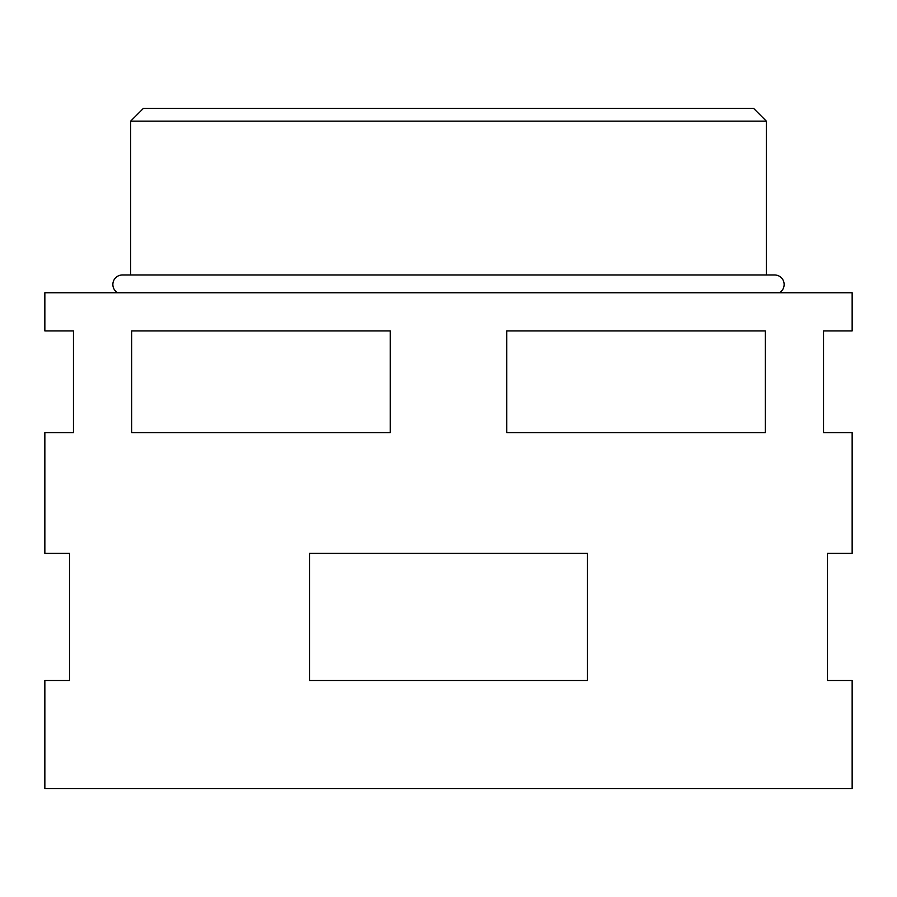 <?xml version="1.0" encoding="UTF-8"?>
<svg xmlns="http://www.w3.org/2000/svg" width="897" height="897" viewBox="0 0 897 897"><rect width="100%" height="100%" fill="white"/><g stroke="black" fill="none" stroke-linecap="round" stroke-linejoin="round"><path stroke-width="1.35" d="M779.358 292.758A9.531 9.531 0 0 0 774.593 274.964L122.407 274.964A9.531 9.531 0 0 0 117.642 292.758M130.67 121.129L143.374 108.414L753.626 108.414L766.33 121.129L130.67 121.129L130.67 274.964M309.566 680.52L309.566 553.382L587.434 553.382L587.434 680.52L309.566 680.52L309.566 553.382L587.434 553.382L587.434 680.52L309.566 680.52M131.724 330.903L131.724 432.612L390.229 432.612L390.229 330.903L131.724 330.903M506.771 330.903L506.771 432.612L765.276 432.612L765.276 330.903L506.771 330.903M852.15 553.382L852.15 432.612L823.547 432.612L823.547 330.903L852.15 330.903L852.15 292.758L44.85 292.758L44.85 330.903L73.453 330.903L73.453 432.612L44.85 432.612L44.85 553.382L69.517 553.382L69.517 680.52L44.85 680.52L44.85 788.586L852.15 788.586L852.15 680.52L827.483 680.52L827.483 553.382L852.15 553.382L827.483 553.382L827.483 680.52L852.15 680.52M766.33 121.129L766.33 274.964M44.85 680.52L69.517 680.52L69.517 553.382L44.85 553.382"/></g></svg>

